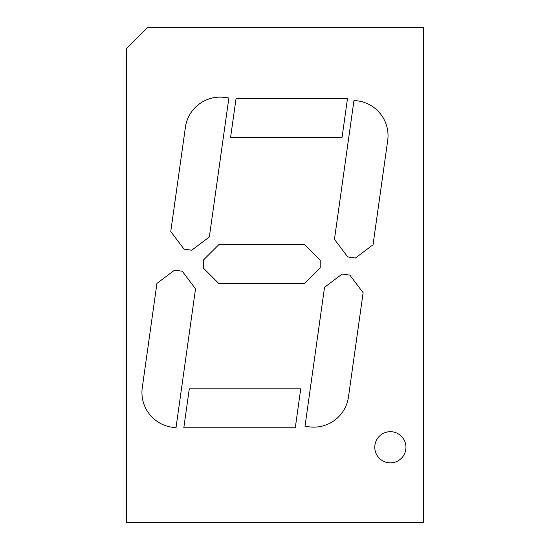 <?xml version="1.0" encoding="UTF-8"?>
<svg xmlns="http://www.w3.org/2000/svg" width="550" height="550" viewBox="0 0 550 550"><rect width="100%" height="100%" fill="white"/><g stroke="black" fill="none" stroke-linecap="round" stroke-linejoin="round"><path stroke-width="0.82" d="M126.5 522.5L126.5 48.544L147.544 27.5L423.5 27.5L423.5 522.5L126.5 522.5M390.369 431.688A15.592 15.592 0 0 0 376.867 455.07A15.592 15.592 0 0 0 403.872 455.07A15.592 15.592 0 0 0 390.369 431.688M305.002 426.264L324.528 287.313L342.141 274.044L349.855 275.124L363.124 292.738L348.48 396.949A35.076 35.076 0 0 1 308.859 426.8L305.002 426.264M347.724 256.933L334.455 239.326L353.98 100.375L357.844 100.918A35.076 35.076 0 0 1 387.695 140.539L373.051 244.75L355.444 258.019L347.724 256.933M182.256 271.232L195.525 288.839L176 427.79L172.143 427.247A35.076 35.076 0 0 1 142.285 387.626L156.929 283.415L174.542 270.146L182.256 271.232M300.726 388.809L189.296 388.809L183.817 427.79L295.295 427.79L300.726 388.809M304.624 244.599L218.873 244.599L203.287 260.191L203.287 267.988L218.873 283.573L304.624 283.573L320.21 267.988L320.21 260.191L304.624 244.599M170.754 231.529L185.398 127.318A35.076 35.076 0 0 1 225.019 97.46L228.876 98.003L209.351 236.954L191.744 250.222L184.023 249.136L170.754 231.529M230.587 137.411L236.067 98.436L347.497 98.436L342.066 137.411L230.587 137.411"/></g></svg>
